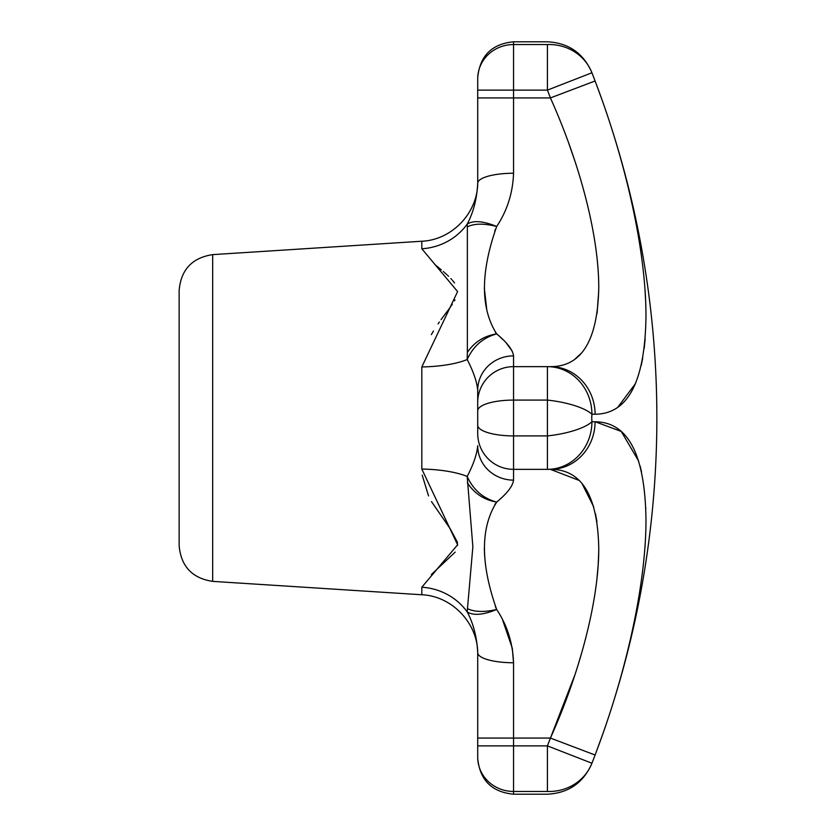 <?xml version="1.0" encoding="UTF-8"?>
<svg xmlns="http://www.w3.org/2000/svg" width="836" height="836" viewBox="0 0 836 836"><rect width="100%" height="100%" fill="white"/><g stroke="black" fill="none" stroke-linecap="round" stroke-linejoin="round"><path stroke-width="1.25" d="M575.011 674.61L550.422 738.073L477.711 738.073L477.711 745.879L477.711 652.717C476.928 637.251 473.416 623.635 467.188 611.868L472.862 546.765L467.188 476.478A59.711 17.242 0 0 0 421.814 469.048L457.605 544.79L421.814 587.227A59.711 57.172 180 0 1 467.188 611.868C473.218 615.798 483.051 615.014 496.678 609.507C507.18 625.213 512.802 642.968 513.544 662.76L512.353 648.799M477.711 757.27L477.711 745.879L513.544 745.879L513.544 791.452A35.833 34.182 180 0 1 477.711 757.27M421.814 366.952L457.605 291.576L421.814 248.773A59.711 57.172 0 0 0 467.188 224.132C473.249 220.192 483.083 220.976 496.688 226.462C480.386 272.546 480.386 308.359 496.678 333.898C507.18 342.614 512.802 349.939 513.544 355.875A35.833 34.391 180 0 0 477.711 390.266C476.928 381.759 473.416 371.518 467.188 359.522A59.711 17.242 -0 0 1 421.814 366.952L421.814 469.048M434.626 264.27L436.204 265.597M436.988 266.256L441.345 269.892M443.258 271.512L443.937 272.097M444.71 272.766L445.557 273.508M446.173 274.051L447.061 274.856M447.824 275.566L448.587 276.277M450.907 278.587L451.607 279.339M452.349 280.175L454.533 282.923M454.983 299.967L454.502 300.814M452.318 304.283L451.576 305.359M450.886 306.352L450.071 307.491M449.36 308.474L448.535 309.592M447.814 310.553L443.341 316.541M443.028 316.948L441.042 319.665M439.381 321.996L438.074 323.887M433.445 331.035L431.355 334.63M422.19 475.13L428.544 495.915M431.48 501.579L449.36 527.526M450.102 528.561L457.344 542.094M457.407 542.407L457.511 543.139M457.605 544.633L457.585 545.333M455.181 552.105L431.376 574.541M477.711 390.266L477.711 433.529A35.833 35.833 0 0 0 513.544 469.351L550.422 469.351L579.076 480.407M467.345 482.738C474.263 493.449 484.044 499.907 496.688 502.091C483.083 498.371 473.249 489.833 467.188 476.478C473.416 464.482 476.928 454.241 477.711 445.734A35.833 34.391 180 0 0 513.544 480.125C512.844 486.009 507.222 493.334 496.688 502.091L498.36 500.618M512.238 648.088L502.645 620.061M591.93 763.237L547.423 745.879A902.598 902.598 0 0 0 550.422 738.073C580.184 671.998 598.984 599.433 598.754 548.019C597.635 495.445 581.522 469.226 550.422 469.351L547.423 469.351L547.423 366.649L550.422 366.649C581.532 366.774 597.646 340.524 598.754 287.897C598.942 236.348 580.215 164.159 550.422 97.927A902.598 902.598 0 0 0 547.423 90.121L591.93 72.763A950.365 950.365 0 0 1 595.086 80.987C626.937 164.483 646.155 253.318 645.977 316.583C645.026 381.446 628.066 413.998 595.086 414.228L591.93 414.228L591.71 418L591.93 421.772L595.086 421.772C628.066 422.013 645.026 454.523 645.977 519.334C646.197 582.441 626.895 671.716 595.086 755.012A950.365 950.365 0 0 1 591.93 763.237L591.93 763.237A47.767 45.28 20.6 0 1 547.423 791.452C547.141 795.109 547.141 795.109 547.423 791.452C547.141 795.109 547.141 795.109 547.423 791.452L547.423 745.879L513.544 745.879L513.544 662.76A35.833 10.042 180 0 1 477.711 652.717M500.116 499.029L500.816 498.381M582.013 483.574L593.738 506.929M595.493 513.827L596.946 521.748M598.722 551.812L598.179 564.864M598.168 564.948L597.029 577.854M594.595 595.88L594.48 596.643M593.361 603.195L593.226 603.968M585.963 637.168L585.336 639.592M581.647 653.073L577.864 665.696M575.555 672.959L575.335 673.638M496.605 609.371L495.382 606.643M484.661 556.473L484.305 548.312M494.745 504.63L495.393 503.669M496.688 502.091C480.386 527.62 480.386 563.433 496.678 609.507C484.148 612.349 474.378 612.046 467.366 608.598M513.544 355.875L513.544 400.089L547.423 400.089A47.767 14.243 6.7 0 1 591.93 414.228A47.767 44.507 90 0 0 547.423 366.649L513.544 366.649A35.833 35.833 0 0 0 477.711 402.471M512.301 351.266L506.313 343.094M502.854 339.552L500.21 337.054M498.402 335.424L496.688 333.909M467.366 352.384L467.188 359.522C473.218 346.188 483.051 337.65 496.678 333.898C484.148 335.863 474.378 342.029 467.366 352.384L467.345 226.859C474.263 223.421 484.044 223.285 496.688 226.462C507.222 210.641 512.844 192.897 513.544 173.24A35.833 10.042 180 0 0 477.711 183.283L477.711 90.121L477.711 97.927L513.544 97.927L513.544 173.292M595.086 80.987L550.422 97.927L552.439 102.494M568.71 143.155L575.011 161.39M575.335 162.362L575.555 163.041M577.216 168.224L577.864 170.304M598.733 290.949L597.061 313.5M581.292 353.252L575.22 358.884M496.615 333.825L495.403 332.341M486.771 309.675L484.295 287.939M494.745 230.997L495.382 229.346M467.345 226.859L467.188 224.132C473.416 212.365 476.928 198.749 477.711 183.283M596.005 752.578L602.139 735.805M645.653 534.528L645.716 532.825M645.81 508.884L645.768 507.828M641.484 471.713L641.306 470.898M641.275 470.783L640.083 465.976M638.673 461.127L621.263 431.449L595.242 421.772M609.099 411.866L609.925 411.552M614.366 409.462L614.951 409.128M617.72 407.362L635.496 383.567M641.233 365.395L642.738 357.996M644.18 348.413L645.131 339.019M645.977 317.638L645.977 315.893M645.862 307.742L645.768 304.44M645.611 300.594L645.078 291.053M601.68 98.909L596.204 83.945M591.93 72.763A47.767 45.28 159.4 0 0 547.423 44.548C547.141 40.891 547.141 40.891 547.423 44.548C547.141 40.891 547.141 40.891 547.423 44.548L513.544 44.548A35.833 34.182 180 0 0 477.711 78.73L477.711 90.121L477.711 78.73M550.422 366.649A47.767 44.663 90 0 1 595.086 414.228M477.711 410.831A35.833 10.753 180 0 1 513.544 400.089L513.544 435.911L547.423 435.911A47.767 14.243 -6.7 0 0 591.93 421.772A47.767 44.507 -90 0 1 547.423 469.351L550.422 469.351A47.767 44.663 -90 0 0 595.086 421.772M550.422 738.073L595.086 755.012M212.678 254.625C192.144 257.76 180.963 269.673 179.144 290.385L179.144 545.615C180.963 566.327 192.144 578.24 212.678 581.375L212.678 254.625L421.814 241.238L421.814 248.773M421.814 587.227L421.814 594.762C452.318 595.995 478.422 623.823 477.711 654.348M513.544 480.125L513.544 435.911A35.833 10.753 180 0 1 477.711 425.169M550.422 97.927L513.544 97.927L513.544 90.121L477.711 90.121M547.423 791.452L513.544 791.452L513.544 794.2C491.787 792.079 479.843 780.134 477.711 758.367M513.544 794.2L547.214 794.2C568.271 793.186 583.11 783.06 591.71 763.811A950.375 950.375 0 0 0 591.71 72.189C583.11 52.94 568.271 42.814 547.214 41.8L513.544 41.8L513.544 90.121L547.423 90.121L547.423 44.548M212.678 581.375L421.814 594.762M421.814 241.238C452.318 240.005 478.422 212.177 477.711 181.652M513.544 41.8C491.787 43.921 479.843 55.866 477.711 77.633"/></g></svg>
